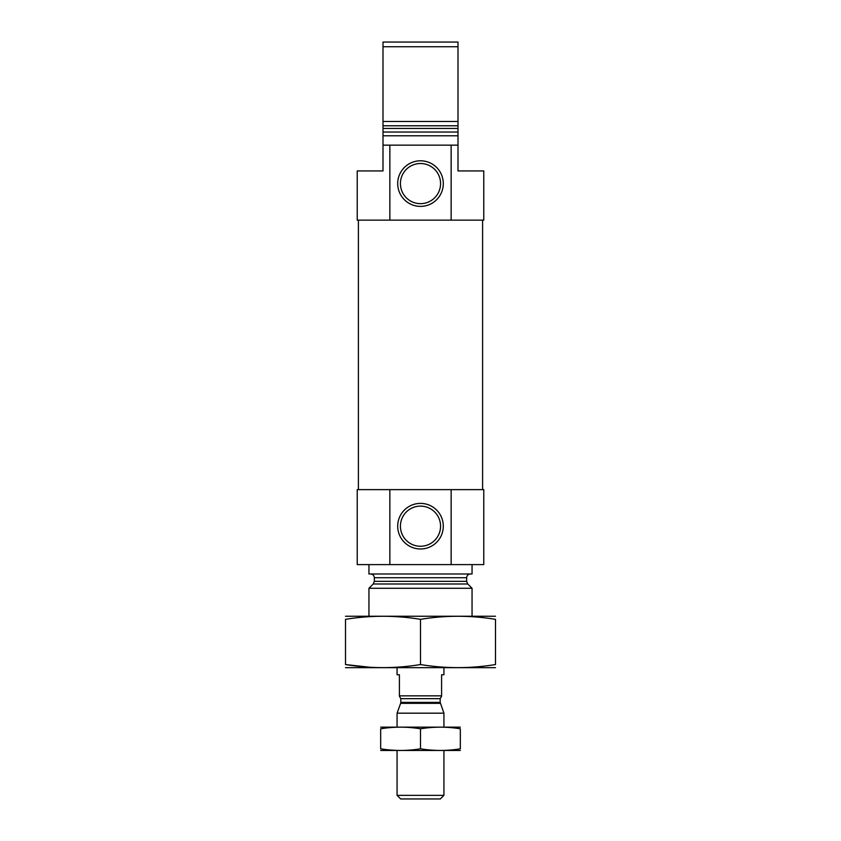 <?xml version="1.0" encoding="UTF-8"?>
<svg xmlns="http://www.w3.org/2000/svg" width="841" height="841" viewBox="0 0 841 841"><rect width="100%" height="100%" fill="white"/><g stroke="black" fill="none" stroke-linecap="round" stroke-linejoin="round"><path stroke-width="1.26" d="M440.568 526.182A20.068 20.068 0 0 0 410.461 508.805A20.068 20.068 0 0 0 410.461 543.57A20.068 20.068 0 0 0 440.568 526.182M389.856 145.157L389.856 220.142L357.225 220.142L357.225 170.933L383.002 170.933L383.002 145.157L457.998 145.157L457.998 135.779L383.002 135.779L383.002 121.493L457.998 121.493L457.998 135.779M389.856 220.142L483.775 220.142L483.775 170.933L457.998 170.933L457.998 145.157M451.144 220.142L451.144 145.157M383.002 145.157L383.002 135.779M383.002 128.431L457.998 128.431L457.998 46.739L383.002 46.739L383.002 42.05L457.998 42.05L457.998 46.739M457.998 132.037L383.002 132.037L383.002 46.739M368.947 616.169L368.947 588.279L472.053 588.279L472.053 616.169M370.587 573.993C372.868 574.214 374.119 575.465 374.34 577.735L374.34 581.341L373.236 583.99L368.947 588.279M368.947 564.616L368.947 573.993L472.053 573.993L472.053 564.616M389.856 489.63L483.775 489.63L483.775 564.616L357.225 564.616L357.225 489.63L389.856 489.63L389.856 564.616M443.291 526.182A22.791 22.791 0 0 0 409.104 506.44A22.791 22.791 0 0 0 409.104 545.925A22.791 22.791 0 0 0 443.291 526.182M451.144 489.63L451.144 564.616M358.403 489.63L358.403 220.142M443.291 183.59A22.791 22.791 0 0 0 409.104 163.848A22.791 22.791 0 0 0 409.104 203.333A22.791 22.791 0 0 0 443.291 183.59M440.568 183.59A20.068 20.068 0 0 0 410.461 166.203A20.068 20.068 0 0 0 410.461 200.967A20.068 20.068 0 0 0 440.568 183.59M345.514 667.659L495.486 667.659M420.5 664.548L420.5 619.344C445.499 615.244 470.487 615.244 495.486 619.344C495.486 615.255 495.486 615.255 495.486 619.344L495.486 664.548C495.486 668.637 495.486 668.637 495.486 664.548C470.487 668.648 445.499 668.648 420.5 664.548C395.501 668.648 370.513 668.648 345.514 664.548C345.514 668.637 345.514 668.637 345.514 664.548L369.451 667.218M345.514 664.548L345.514 619.344C345.514 615.255 345.514 615.255 345.514 619.344C370.513 615.244 395.501 615.244 420.5 619.344M345.514 616.232L495.486 616.232M397.068 667.722L397.068 674.755L399.412 674.755L399.412 695.843L441.588 695.843L441.588 674.755L443.932 674.755L443.932 667.722M441.588 696.222L440.179 698.65L440.179 702.382L443.932 713.179L397.068 713.179L397.068 727.087M443.932 795.355L397.068 795.355L400.663 798.95L440.337 798.95L443.932 795.355L443.932 750.519M443.932 727.087L443.932 713.179M460.332 727.15L380.668 727.15M380.668 728.8C380.668 726.635 380.668 726.635 380.668 728.8C393.945 726.624 407.223 726.624 420.5 728.8C433.777 726.624 447.055 726.624 460.332 728.8C460.332 726.635 460.332 726.635 460.332 728.8L460.332 748.805C460.332 750.981 460.332 750.981 460.332 748.805C447.055 750.981 433.777 750.981 420.5 748.805C407.223 750.981 393.945 750.981 380.668 748.805C380.668 750.981 380.668 750.981 380.668 748.805L380.668 728.8M420.5 728.8L420.5 748.805M460.332 750.456L380.668 750.456M383.002 125.782L457.998 125.782M373.236 583.99L467.764 583.99L472.053 588.279M374.34 581.341L466.66 581.341L467.764 583.99M374.34 577.735L466.66 577.735C466.881 575.465 468.132 574.214 470.413 573.993M399.412 696.222L400.821 698.65L440.179 698.65M440.179 702.382L400.821 702.382L400.642 703.339L440.358 703.339M466.66 581.341L466.66 577.735M482.597 489.63L482.597 220.142M397.068 795.355L397.068 750.519M400.642 703.339L397.068 713.179M400.821 702.382L400.821 698.65"/></g></svg>
